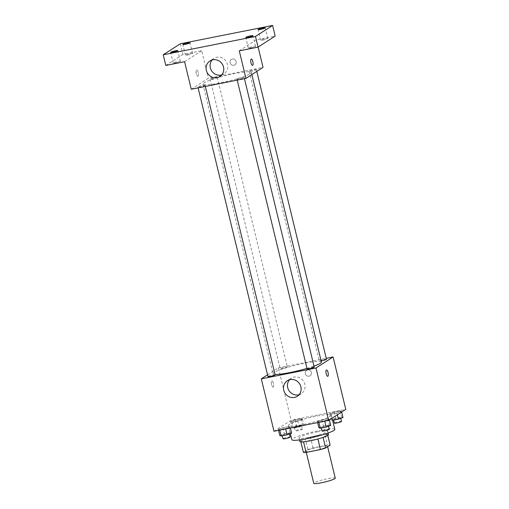 <?xml version="1.0" encoding="UTF-8"?>
<svg xmlns="http://www.w3.org/2000/svg" width="509" height="509" viewBox="0 0 509 509"><rect width="100%" height="100%" fill="white"/><g stroke="black" fill="none" stroke-linecap="round" stroke-linejoin="round"><path stroke-width="0.38" stroke-dasharray="2.54 1.91" d="M335.24 478.136A11.045 1.323 -13.6 0 0 324.195 479.453A11.045 1.323 -13.6 0 0 313.767 483.334M327.02 446.717A11.045 1.323 -13.6 0 0 327.503 446.158A11.045 1.323 -13.6 0 0 316.458 447.468A11.045 1.323 -13.6 0 0 306.03 451.356A11.045 1.323 -13.6 0 0 315.3 450.452A11.045 1.323 -13.6 0 0 327.02 446.717M303.409 452.406L307.913 449.511A14.258 1.705 -13.6 0 1 313.048 447.952L327.433 445.089A14.258 1.705 -13.6 0 1 330.125 445.101M313.048 447.952L310.471 437.288L324.857 434.431L327.433 445.089M327.783 435.424L327.541 434.444L323.062 437.409M327.541 434.444A14.258 1.705 -13.6 0 0 324.857 434.431M310.471 437.288A14.258 1.705 -13.6 0 0 305.33 438.853L307.913 449.511M323.043 437.339A14.258 1.705 -13.6 0 1 317.902 438.904L303.517 441.761A14.258 1.705 -13.6 0 1 300.832 441.748L305.33 438.853M299.871 441.558A14.729 1.762 166.4 0 1 318.462 435.341A14.729 1.762 166.4 0 1 328.502 434.629M317.603 431.791A14.729 1.762 -13.6 0 0 299.012 438.007A14.729 1.762 -13.6 0 0 311.368 436.805A14.729 1.762 -13.6 0 0 326.994 431.829A14.729 1.762 -13.6 0 0 327.643 431.078A14.729 1.762 -13.6 0 0 317.603 431.791M334.801 429.348A22.097 2.647 -13.6 0 0 312.704 431.969A22.097 2.647 -13.6 0 0 291.854 439.738M330.392 416.254A22.097 2.647 -13.6 0 0 331.365 415.134A22.097 2.647 -13.6 0 0 309.268 417.755A22.097 2.647 -13.6 0 0 288.412 425.524A22.097 2.647 -13.6 0 0 306.952 423.723A22.097 2.647 -13.6 0 0 330.392 416.254M290.544 421.452L295.105 419.83L301.023 418.659L302.378 419.098L297.816 420.72L291.899 421.897L290.544 421.452L295.105 419.83L301.023 418.659L302.378 419.098L297.816 420.72L291.899 421.897L290.544 421.452L292.045 427.668L296.607 426.052L302.531 424.875L303.886 425.32L299.317 426.936L293.4 428.114L292.045 427.668M278.308 429.322L282.87 427.7L288.788 426.523L290.143 426.968L285.581 428.591L279.664 429.761L278.308 429.322L282.87 427.7L288.788 426.523L290.143 426.968L285.581 428.591L279.664 429.761L278.308 429.322L278.557 430.353M273.995 431.257L291.11 420.256L345.783 409.395M329.635 413.69L334.197 412.067L340.114 410.89L341.469 411.336L336.907 412.958L330.99 414.129L329.635 413.69L334.197 412.067L340.114 410.89L341.469 411.336L336.907 412.958L330.99 414.129L329.635 413.69L331.136 419.906L335.705 418.29L341.622 417.113L342.977 417.558M317.4 421.554L321.962 419.938L327.885 418.761L329.24 419.206L324.672 420.822L318.755 421.999L317.4 421.554L321.962 419.938L327.885 418.761L329.24 419.206L324.672 420.822L318.755 421.999L317.4 421.554L317.648 422.591M267.543 374.84L278.429 367.842L291.11 420.256M278.429 367.842L326.237 358.349M311.336 372.48A3.219 3.022 -122.7 0 0 306.603 370.361A3.219 3.022 -122.7 0 0 305.801 374.707A3.219 3.022 -122.7 0 0 311.336 372.48A3.219 3.022 -122.7 0 0 306.603 370.361A3.219 3.022 -122.7 0 0 305.801 374.707A3.219 3.022 -122.7 0 0 311.336 372.48M321.402 362.064A24.89 2.984 -13.6 0 0 296.505 365.017A24.89 2.984 -13.6 0 0 273.015 373.771A24.89 2.984 -13.6 0 0 275.019 374.427M306.952 368.401A24.89 2.984 -13.6 0 0 313.983 366.13M275.127 374.866A3.684 0.439 -13.6 0 0 271.443 375.305A3.684 0.439 -13.6 0 0 267.963 376.596M287.197 367.186A3.684 0.439 -13.6 0 0 287.362 366.995A3.684 0.439 -13.6 0 0 283.678 367.434A3.684 0.439 -13.6 0 0 280.198 368.732A3.684 0.439 -13.6 0 0 283.29 368.427A3.684 0.439 -13.6 0 0 287.197 367.186M326.454 359.233A3.684 0.439 -13.6 0 0 322.77 359.672A3.684 0.439 -13.6 0 0 319.296 360.964A3.684 0.439 -13.6 0 0 321.128 360.913M307.061 368.834A3.684 0.439 166.4 0 1 307.22 368.643A3.684 0.439 166.4 0 1 311.126 367.403A3.684 0.439 166.4 0 1 314.218 367.104M273.199 387.114A3.219 1.043 78.8 0 0 273.435 383.601A3.219 1.043 78.8 0 0 271.825 380.847A3.219 1.043 78.8 0 0 271.424 384.206A3.219 1.043 78.8 0 0 273.078 387.164A3.219 1.043 78.8 0 0 273.199 387.114A3.219 1.043 78.8 0 0 273.435 383.601A3.219 1.043 78.8 0 0 271.825 380.847A3.219 1.043 78.8 0 0 271.431 384.206A3.219 1.043 78.8 0 0 273.078 387.164A3.219 1.043 78.8 0 0 273.206 387.114M327.751 376.31L327.751 376.31A3.219 1.043 -101.2 0 1 326.142 373.549A3.219 1.043 -101.2 0 1 326.371 370.037A3.219 1.043 -101.2 0 1 326.498 369.986L326.498 369.986M289.487 379.765A9.238 8.666 57.3 0 1 291.288 378.193A9.238 8.666 57.3 0 1 304.853 384.257A9.238 8.666 57.3 0 1 301.283 393.731A9.238 8.666 57.3 0 1 299.101 394.717M250.25 73.729A24.89 2.984 -13.6 0 0 251.344 72.463A24.89 2.984 -13.6 0 0 226.448 75.415A24.89 2.984 -13.6 0 0 202.951 84.17A24.89 2.984 -13.6 0 0 223.839 82.14A24.89 2.984 -13.6 0 0 250.25 73.729M237.156 79.041A3.684 0.439 166.4 0 1 241.069 77.801A3.684 0.439 166.4 0 1 244.155 77.502A3.684 0.439 166.4 0 1 240.681 78.793A3.684 0.439 166.4 0 1 236.997 79.232A3.684 0.439 166.4 0 1 237.156 79.041M217.133 77.584A3.684 0.439 -13.6 0 0 217.298 77.393A3.684 0.439 -13.6 0 0 213.615 77.832A3.684 0.439 -13.6 0 0 210.141 79.124A3.684 0.439 -13.6 0 0 213.226 78.825A3.684 0.439 -13.6 0 0 217.133 77.584M256.231 69.816A3.684 0.439 -13.6 0 0 256.39 69.631A3.684 0.439 -13.6 0 0 252.706 70.07A3.684 0.439 -13.6 0 0 249.232 71.362A3.684 0.439 -13.6 0 0 252.324 71.063A3.684 0.439 -13.6 0 0 256.231 69.816M204.898 85.448A3.684 0.439 -13.6 0 0 205.063 85.264A3.684 0.439 -13.6 0 0 201.379 85.703A3.684 0.439 -13.6 0 0 197.906 86.994A3.684 0.439 -13.6 0 0 200.991 86.695A3.684 0.439 -13.6 0 0 204.898 85.448M191.25 89.247L208.366 78.24L263.038 67.379M180.326 43.774L182.909 54.431L201.704 50.703L208.366 78.24M258.127 47.07L256.377 39.842L275.172 36.107M236.112 61.557A3.219 3.022 -122.7 0 0 231.379 59.438A3.219 3.022 -122.7 0 0 230.583 63.784A3.219 3.022 -122.7 0 0 236.112 61.557A3.219 3.022 -122.7 0 0 231.379 59.438A3.219 3.022 -122.7 0 0 230.577 63.784A3.219 3.022 -122.7 0 0 236.112 61.557M184.589 61.704L201.704 50.703M197.982 76.191A3.219 1.043 78.8 0 0 198.211 72.679A3.219 1.043 78.8 0 0 196.601 69.924A3.219 1.043 78.8 0 0 196.207 73.283A3.219 1.043 78.8 0 0 197.855 76.242A3.219 1.043 78.8 0 0 197.982 76.191A3.219 1.043 78.8 0 0 198.217 72.679A3.219 1.043 78.8 0 0 196.608 69.924A3.219 1.043 78.8 0 0 196.207 73.283A3.219 1.043 78.8 0 0 197.861 76.242A3.219 1.043 78.8 0 0 197.982 76.191M256.377 39.842L239.268 50.849M252.534 65.387L252.534 65.387A3.219 1.043 -101.2 0 1 250.924 62.626A3.219 1.043 -101.2 0 1 251.153 59.114A3.219 1.043 -101.2 0 1 251.274 59.063L251.281 59.063M212.119 59.96A9.238 8.666 57.3 0 1 213.92 58.389A9.238 8.666 57.3 0 1 227.485 64.452A9.238 8.666 57.3 0 1 223.909 73.926A9.238 8.666 57.3 0 1 221.733 74.906M187.942 54.991A3.684 0.439 -13.6 0 0 192.593 53.439A3.684 0.439 -13.6 0 0 188.909 53.878A3.684 0.439 -13.6 0 0 185.435 55.169A3.684 0.439 -13.6 0 0 187.942 54.991M175.707 62.861A3.684 0.439 -13.6 0 0 180.358 61.309A3.684 0.439 -13.6 0 0 176.674 61.748A3.684 0.439 -13.6 0 0 173.2 63.04A3.684 0.439 -13.6 0 0 175.707 62.861M165.794 65.438L182.909 54.431M263.121 40.065A3.684 0.439 -13.6 0 0 267.772 38.512A3.684 0.439 -13.6 0 0 264.088 38.945A3.684 0.439 -13.6 0 0 260.614 40.243A3.684 0.439 -13.6 0 0 263.121 40.065M250.886 47.929A3.684 0.439 -13.6 0 0 255.537 46.376A3.684 0.439 -13.6 0 0 251.853 46.815A3.684 0.439 -13.6 0 0 248.379 48.107A3.684 0.439 -13.6 0 0 250.886 47.929M318.901 427.776L323.469 426.154L329.387 424.977L330.742 425.422M328.241 425.918A3.684 0.439 -13.6 0 0 328.4 425.734A3.684 0.439 -13.6 0 0 324.717 426.173A3.684 0.439 -13.6 0 0 321.243 427.465A3.684 0.439 -13.6 0 0 324.335 427.166A3.684 0.439 -13.6 0 0 328.241 425.918M321.962 419.938L323.469 426.154M327.885 418.761L329.387 424.977M329.24 419.206L329.412 419.925M324.672 420.822L324.761 421.178M318.755 421.999L318.838 422.355M329.259 429.284A3.684 0.439 -13.6 0 0 325.582 429.723A3.684 0.439 -13.6 0 0 322.102 431.021M279.81 435.539L284.372 433.916L290.295 432.745L291.651 433.184M289.144 433.687A3.684 0.439 -13.6 0 0 289.309 433.496A3.684 0.439 -13.6 0 0 285.625 433.935A3.684 0.439 -13.6 0 0 282.151 435.227A3.684 0.439 -13.6 0 0 285.237 434.928A3.684 0.439 -13.6 0 0 289.144 433.687M282.87 427.7L284.372 433.916M288.788 426.523L290.295 432.745M290.143 426.968L290.397 428.005M285.581 428.591L285.664 428.941M279.664 429.761L279.746 430.118M290.168 437.053A3.684 0.439 -13.6 0 0 286.484 437.486A3.684 0.439 -13.6 0 0 283.01 438.783M332.619 420.326L331.136 419.906M340.476 418.054A3.684 0.439 -13.6 0 0 340.636 417.864A3.684 0.439 -13.6 0 0 336.952 418.303A3.684 0.439 -13.6 0 0 333.478 419.594A3.684 0.439 -13.6 0 0 336.57 419.295A3.684 0.439 -13.6 0 0 340.476 418.054M334.197 412.067L335.705 418.29M340.114 410.89L341.622 417.113M341.469 411.336L341.647 412.055M336.907 412.958L337.359 414.816M330.99 414.129L332.492 420.351M341.494 421.42A3.684 0.439 -13.6 0 0 337.811 421.853A3.684 0.439 -13.6 0 0 334.337 423.151M301.379 425.817A3.684 0.439 -13.6 0 0 301.544 425.626A3.684 0.439 -13.6 0 0 297.86 426.065A3.684 0.439 -13.6 0 0 294.387 427.363A3.684 0.439 -13.6 0 0 297.472 427.064A3.684 0.439 -13.6 0 0 301.379 425.817M295.105 419.83L296.607 426.052M301.023 418.659L302.531 424.875M302.378 419.098L303.886 425.32M297.816 420.72L299.317 426.936M291.899 421.897L293.4 428.114M302.244 429.367A3.684 0.439 -13.6 0 0 302.403 429.182A3.684 0.439 -13.6 0 0 298.719 429.621A3.684 0.439 -13.6 0 0 295.245 430.913A3.684 0.439 -13.6 0 0 298.331 430.614A3.684 0.439 -13.6 0 0 302.244 429.367M327.637 446.705L327.503 446.158M306.278 452.386L306.03 451.356M299.012 438.007L299.477 439.922M327.643 431.078L328.108 432.994M288.412 425.524L290.378 433.636M331.365 415.134L332.103 418.194M291.288 378.193L287.311 380.751M301.283 393.731L297.301 396.288M202.951 84.17L273.015 373.771M251.344 72.463L251.853 74.575M244.441 78.679L244.155 77.502M237.213 80.117L236.997 79.232M210.141 79.124L280.198 368.732M217.298 77.393L287.362 366.995M249.232 71.362L319.296 360.964M256.39 69.631L256.816 71.387M197.906 86.994L198.116 87.879M205.063 85.264L205.35 86.447M213.92 58.389L209.943 60.946M223.909 73.926L219.933 76.484M192.593 53.439L190.01 42.781M185.435 55.169L182.852 44.512M267.772 38.512L265.189 27.849M260.614 40.243L258.031 29.579M255.537 46.376L252.954 35.719M248.379 48.107L245.796 37.45M180.358 61.309L177.781 50.645M173.2 63.04L170.617 52.382M321.243 427.465L321.37 427.999M328.4 425.734L328.515 426.211M282.151 435.227L282.279 435.761M289.309 433.496L289.424 433.973M333.478 419.594L333.605 420.129M340.636 417.864L340.75 418.347M294.387 427.363L295.245 430.913M301.544 425.626L302.403 429.182"/><path stroke-width="0.76" d="M306.278 452.386L313.767 483.334A11.045 1.323 -13.6 0 0 323.037 482.437A11.045 1.323 -13.6 0 0 334.757 478.702A11.045 1.323 -13.6 0 0 335.24 478.136L327.637 446.705M317.915 438.962L320.485 449.562L306.1 452.418A14.258 1.705 -13.6 0 1 303.409 452.406L300.876 441.939M327.783 435.424L330.125 445.101L325.62 447.996A14.258 1.705 -13.6 0 1 320.485 449.562M323.062 437.409L325.62 447.996M328.108 432.994L328.502 434.629A14.729 1.762 166.4 0 1 314.6 439.808A14.729 1.762 166.4 0 1 299.871 441.558L299.477 439.922M303.542 441.844L306.1 452.418M290.378 433.636L291.854 439.738A22.097 2.647 -13.6 0 0 310.388 437.937A22.097 2.647 -13.6 0 0 333.834 430.468A22.097 2.647 -13.6 0 0 334.801 429.348L332.103 418.194M326.237 358.349L333.102 356.987L345.783 409.395L328.674 420.402L273.995 431.257L261.314 378.849L267.543 374.84M313.983 366.13A24.89 2.984 -13.6 0 0 320.307 363.331A24.89 2.984 -13.6 0 0 321.402 362.064L251.853 74.575M275.019 374.427A24.89 2.984 -13.6 0 0 306.952 368.401M333.102 356.987L315.994 367.988L261.314 378.849M198.116 87.879L267.963 376.596A3.684 0.439 -13.6 0 0 271.055 376.297A3.684 0.439 -13.6 0 0 274.962 375.05A3.684 0.439 -13.6 0 0 275.127 374.866L205.35 86.447M321.128 360.913A3.684 0.439 -13.6 0 0 326.288 359.424A3.684 0.439 -13.6 0 0 326.454 359.233L256.816 71.387M244.441 78.679L314.218 367.104A3.684 0.439 166.4 0 1 310.744 368.395A3.684 0.439 166.4 0 1 307.061 368.834L237.213 80.117M315.994 367.988L328.674 420.402M300.876 386.815A9.238 8.666 57.3 0 1 297.301 396.288A9.238 8.666 57.3 0 1 285.015 393.209A9.238 8.666 57.3 0 1 287.311 380.751A9.238 8.666 57.3 0 1 300.876 386.815M326.371 370.037A3.219 1.043 -101.2 0 1 326.498 369.986A3.219 1.043 -101.2 0 1 328.152 372.944A3.219 1.043 -101.2 0 1 327.751 376.304A3.219 1.043 -101.2 0 1 326.142 373.549A3.219 1.043 -101.2 0 1 326.371 370.037M326.498 369.986A3.219 1.043 -101.2 0 1 328.146 372.944A3.219 1.043 -101.2 0 1 327.751 376.31M299.101 394.717A9.238 8.666 57.3 0 1 288.997 390.651A9.238 8.666 57.3 0 1 289.487 379.765M258.127 47.07L263.038 67.379L245.93 78.386L191.25 89.247L184.589 61.704L165.794 65.438L163.217 54.781L180.326 43.774L272.595 25.45L275.172 36.107L258.063 47.114L239.268 50.849L245.93 78.386M272.595 25.45L255.48 36.457L258.063 47.114M255.48 36.457L163.217 54.781M223.508 67.01A9.238 8.666 57.3 0 1 219.933 76.484A9.238 8.666 57.3 0 1 207.647 73.404A9.238 8.666 57.3 0 1 209.943 60.946A9.238 8.666 57.3 0 1 223.508 67.01M251.153 59.114A3.219 1.043 -101.2 0 1 251.281 59.063A3.219 1.043 -101.2 0 1 252.928 62.022A3.219 1.043 -101.2 0 1 252.534 65.381A3.219 1.043 -101.2 0 1 250.924 62.626A3.219 1.043 -101.2 0 1 251.153 59.114M251.274 59.063A3.219 1.043 -101.2 0 1 252.928 62.022A3.219 1.043 -101.2 0 1 252.534 65.387M221.733 74.906A9.238 8.666 57.3 0 1 211.623 70.846A9.238 8.666 57.3 0 1 212.119 59.96M175.268 50.824A3.684 0.439 166.4 0 1 177.781 50.645A3.684 0.439 166.4 0 1 173.13 52.204A3.684 0.439 166.4 0 1 170.617 52.382A3.684 0.439 166.4 0 1 175.268 50.824M250.447 35.897A3.684 0.439 166.4 0 1 252.954 35.719A3.684 0.439 166.4 0 1 248.309 37.272A3.684 0.439 166.4 0 1 245.796 37.45A3.684 0.439 166.4 0 1 250.447 35.897M262.682 28.027A3.684 0.439 166.4 0 1 265.189 27.849A3.684 0.439 166.4 0 1 260.544 29.401A3.684 0.439 166.4 0 1 258.031 29.579A3.684 0.439 166.4 0 1 262.682 28.027M187.503 42.96A3.684 0.439 166.4 0 1 190.01 42.781A3.684 0.439 166.4 0 1 185.365 44.334A3.684 0.439 166.4 0 1 182.852 44.512A3.684 0.439 166.4 0 1 187.503 42.96M329.412 419.925L330.742 425.422L326.18 427.045L320.256 428.215L318.901 427.776L317.648 422.591M324.761 421.178L326.18 427.045M318.838 422.355L320.256 428.215M321.37 427.999L322.102 431.021A3.684 0.439 -13.6 0 0 325.194 430.716A3.684 0.439 -13.6 0 0 329.1 429.475A3.684 0.439 -13.6 0 0 329.259 429.284L328.515 426.211M290.397 428.005L291.651 433.184L287.082 434.807L281.165 435.984L279.81 435.539L278.557 430.353M285.664 428.941L287.082 434.807M279.746 430.118L281.165 435.984M282.279 435.761L283.01 438.783A3.684 0.439 -13.6 0 0 286.103 438.484A3.684 0.439 -13.6 0 0 290.009 437.237A3.684 0.439 -13.6 0 0 290.168 437.053L289.424 433.973M341.647 412.055L342.977 417.558L338.415 419.174L332.619 420.326M337.359 414.816L338.415 419.174M333.605 420.129L334.337 423.151A3.684 0.439 -13.6 0 0 337.429 422.852A3.684 0.439 -13.6 0 0 341.335 421.605A3.684 0.439 -13.6 0 0 341.494 421.42L340.75 418.347"/></g></svg>
